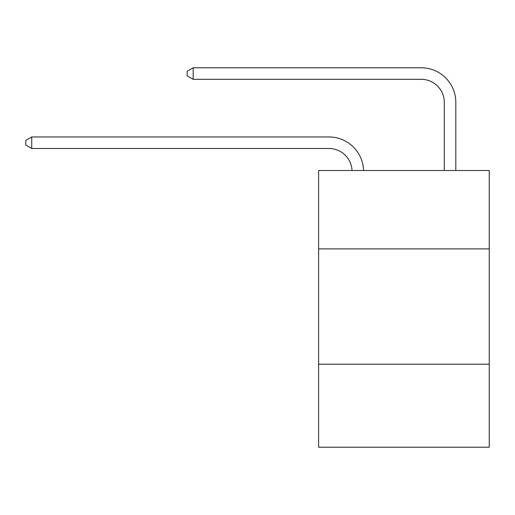 <?xml version="1.0" encoding="UTF-8"?>
<svg xmlns="http://www.w3.org/2000/svg" width="515" height="515" viewBox="0 0 515 515"><rect width="100%" height="100%" fill="white"/><g stroke="black" fill="none" stroke-linecap="round" stroke-linejoin="round"><path stroke-width="0.77" d="M489.25 248.9L489.25 170.497L318.611 170.497L318.611 248.9L489.25 248.9L489.25 447.213L318.611 447.213L318.611 248.9M489.25 364.195L318.611 364.195M352.022 170.497A23.059 23.059 0 0 0 328.982 148.494A23.059 23.059 0 0 1 352.022 170.497A23.059 23.059 0 0 0 328.982 148.494A23.059 23.059 0 0 1 352.022 170.497A23.059 23.059 0 0 0 328.982 148.494A23.059 23.059 0 0 1 352.022 170.497A23.059 23.059 0 0 0 328.982 148.494A23.059 23.059 0 0 1 352.022 170.497A23.059 23.059 0 0 0 328.982 148.494A23.059 23.059 0 0 1 352.022 170.497A23.059 23.059 0 0 0 328.982 148.494A23.059 23.059 0 0 1 352.022 170.497A23.059 23.059 0 0 0 328.982 148.494A23.059 23.059 0 0 1 352.022 170.497A23.059 23.059 0 0 0 328.982 148.494A23.059 23.059 0 0 1 352.022 170.497A23.059 23.059 0 0 0 328.982 148.494A23.059 23.059 0 0 1 352.022 170.497A23.059 23.059 0 0 0 328.982 148.494L31.743 148.494L25.75 145.037L25.75 140.428L31.743 136.964L328.982 136.964A34.589 34.589 0 0 1 363.558 170.497M444.284 170.497L444.284 102.376A23.059 23.059 0 0 0 421.225 79.316L193.164 79.316L187.17 75.86L187.17 71.244L193.164 67.787L421.225 67.787A34.589 34.589 0 0 1 455.814 102.376L455.814 170.497M31.743 136.964L328.982 136.964L31.743 136.964L328.982 136.964L31.743 136.964L328.982 136.964L31.743 136.964L328.982 136.964L31.743 136.964L328.982 136.964L31.743 136.964L328.982 136.964L31.743 136.964L328.982 136.964L31.743 136.964L328.982 136.964L31.743 136.964L328.982 136.964L31.743 136.964L31.743 148.494M444.284 102.376A23.059 23.059 0 0 0 421.225 79.316A23.059 23.059 0 0 1 444.284 102.376A23.059 23.059 0 0 0 421.225 79.316A23.059 23.059 0 0 1 444.284 102.376A23.059 23.059 0 0 0 421.225 79.316A23.059 23.059 0 0 1 444.284 102.376A23.059 23.059 0 0 0 421.225 79.316A23.059 23.059 0 0 1 444.284 102.376A23.059 23.059 0 0 0 421.225 79.316A23.059 23.059 0 0 1 444.284 102.376A23.059 23.059 0 0 0 421.225 79.316A23.059 23.059 0 0 1 444.284 102.376A23.059 23.059 0 0 0 421.225 79.316A23.059 23.059 0 0 1 444.284 102.376A23.059 23.059 0 0 0 421.225 79.316A23.059 23.059 0 0 1 444.284 102.376A23.059 23.059 0 0 0 421.225 79.316A23.059 23.059 0 0 1 444.284 102.376M193.164 67.787L421.225 67.787L193.164 67.787L421.225 67.787L193.164 67.787L421.225 67.787L193.164 67.787L421.225 67.787L193.164 67.787L421.225 67.787L193.164 67.787L421.225 67.787L193.164 67.787L421.225 67.787L193.164 67.787L421.225 67.787L193.164 67.787L421.225 67.787L193.164 67.787L193.164 79.316"/></g></svg>
